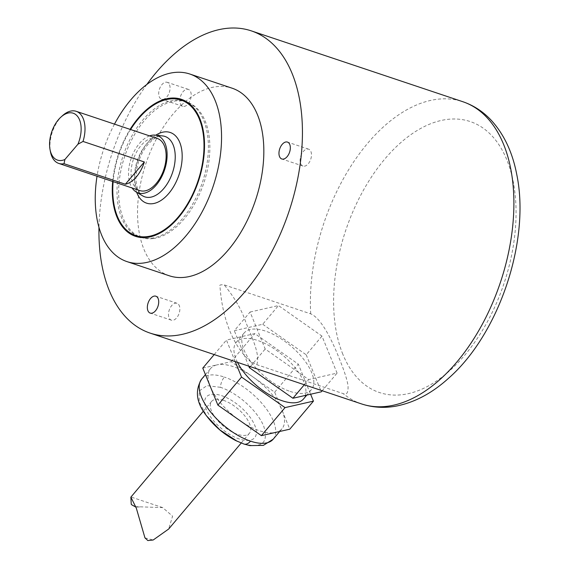 <?xml version="1.0" encoding="UTF-8"?>
<svg xmlns="http://www.w3.org/2000/svg" width="569" height="569" viewBox="0 0 569 569"><rect width="100%" height="100%" fill="white"/><g stroke="black" fill="none" stroke-linecap="round" stroke-linejoin="round"><path stroke-width="0.43" stroke-dasharray="2.85 2.13" d="M157.321 138.48A27.476 16.053 108.5 0 0 152.976 138.061A27.476 16.053 -71.5 0 0 135.045 155.145A27.476 16.053 -71.5 0 0 132.762 183.069A27.476 16.053 108.5 0 0 139.867 190.587M149.576 135.884A30.221 17.66 -71.5 0 0 131.083 158.666A30.221 17.66 -71.5 0 0 132.122 187.998M62.569 115.614A27.476 16.053 -71.5 0 0 50.456 151.781M130.593 129.526A71.438 41.736 -71.5 0 0 113.139 181.639M152.855 238.61A71.438 41.736 108.5 0 1 141.56 237.515A71.438 41.736 108.5 0 1 121.994 165.693A71.438 41.736 108.5 0 1 175.643 100.948A71.438 41.736 108.5 0 1 186.931 102.036A71.438 41.736 108.5 0 1 206.497 173.858A71.438 41.736 108.5 0 1 152.855 238.61M114.483 124.134A98.914 57.789 -71.5 0 0 97.029 176.241M112.655 181.475A72.249 42.213 108.5 0 1 130.102 129.362M169.27 275.773A98.914 57.789 108.5 0 1 142.186 176.326A98.914 57.789 108.5 0 1 216.462 86.673A98.914 57.789 108.5 0 1 232.102 88.188M146.823 84.482A159.363 93.103 -71.5 0 0 98.963 227.372M165.807 82.178A8.905 5.206 108.5 0 1 167.215 82.313A8.905 5.206 108.5 0 1 169.654 91.268A8.905 5.206 108.5 0 1 162.962 99.34A8.905 5.206 108.5 0 1 161.553 99.205A8.905 5.206 108.5 0 1 159.114 90.251A8.905 5.206 108.5 0 1 165.807 82.178M251.007 362.048A159.363 93.103 108.5 0 1 229.762 330.781A159.363 93.103 108.5 0 1 219.947 285.958C219.293 284.962 220.708 284.6 224.2 284.884L310.71 313.853C315.752 315.916 325.411 323.932 338.953 357.759C344.473 371.237 347.51 380.782 348.064 386.394C348.242 392.809 346.649 395.22 343.278 393.648L256.775 364.679L251.007 362.048M250.083 312.025L278.476 305.56L321.976 336.101L337.083 373.1L308.69 379.566L265.19 349.025L250.083 312.025L234.314 330.717L262.714 324.259L278.476 305.56M250.31 366.664L265.19 349.025M248.781 366.151L234.314 330.717M304.315 384.751L308.69 379.566M322.203 390.739L337.083 373.1M262.714 324.259L306.207 354.8L321.976 336.101M306.207 354.8L321.314 391.799M290.126 391.415A43.962 20.036 40.1 0 0 311.421 389.601A43.962 20.036 40.1 0 0 303.505 359.067A43.962 20.036 40.1 0 0 265.503 331.101A43.962 20.036 40.1 0 0 244.208 332.915A43.962 20.036 40.1 0 0 252.131 363.449A43.962 20.036 40.1 0 0 290.126 391.415M237.515 362.382A43.962 20.036 -139.9 0 1 236.327 342.261A43.962 20.036 -139.9 0 1 257.622 340.447A43.962 20.036 -139.9 0 1 295.617 368.413A43.962 20.036 -139.9 0 1 303.54 398.947M235.225 361.614L226.434 340.07L254.827 333.605L298.327 364.146L310.61 394.232M214.2 354.572L226.434 340.07M202.777 368.107L216.981 364.878A46.708 21.288 40.1 0 0 210.573 368.534A46.708 21.288 40.1 0 0 210.331 386.607A46.708 21.288 40.1 0 0 239.634 420.377A46.708 21.288 40.1 0 0 259.357 430.69A46.708 21.288 40.1 0 0 275.581 432.419A46.708 21.288 40.1 0 0 281.982 428.763A46.708 21.288 40.1 0 0 282.224 410.69A46.708 21.288 40.1 0 0 252.928 376.92A46.708 21.288 40.1 0 0 233.198 366.607A46.708 21.288 40.1 0 0 216.981 364.878L231.178 361.649L274.678 392.19L289.777 429.19M201.746 379.004A46.708 21.288 -139.9 0 1 224.371 377.069A10.989 6.423 -71.5 0 0 220.452 387.297A41.231 18.791 -139.9 0 1 263.724 426.209C268.838 442.76 262.103 448.649 243.532 443.863A10.989 6.423 -71.5 0 0 243.959 444.033M220.452 387.311L206.91 385.647L199.264 390.931L199.2 401.934L206.711 416.067M237.173 441.274L243.532 443.863M223.589 400.377A24.73 11.273 40.1 0 0 211.611 401.401A24.73 11.273 40.1 0 0 216.064 418.578A24.73 11.273 40.1 0 0 237.437 434.311A24.73 11.273 40.1 0 0 249.414 433.286A24.73 11.273 40.1 0 0 244.962 416.11A24.73 11.273 40.1 0 0 223.589 400.377M131.233 504.077L133.978 506.623L162.656 507.598L172.578 516.168L168.666 529.028M139.69 506.915L135.955 507.15M144.96 537.869L153.196 539.995M274.678 392.19L298.327 364.146M231.178 361.649L254.827 333.605M179.655 306.883A8.905 5.206 -71.5 0 0 177.002 303.284A8.905 5.206 -71.5 0 0 170.686 306.997A8.905 5.206 -71.5 0 0 168.694 316.577A8.905 5.206 -71.5 0 0 171.347 320.176A8.905 5.206 -71.5 0 0 177.663 316.471A8.905 5.206 -71.5 0 0 179.655 306.883M301.734 153.879A8.905 5.206 -71.5 0 0 302.964 166.063A8.905 5.206 -71.5 0 0 309.856 161.347A8.905 5.206 -71.5 0 0 308.618 149.17A8.905 5.206 -71.5 0 0 301.734 153.879M184.107 106.424A8.905 5.206 -71.5 0 0 190.8 98.352A8.905 5.206 -71.5 0 0 188.36 89.397A8.905 5.206 -71.5 0 0 186.952 89.262A8.905 5.206 -71.5 0 0 180.259 97.335A8.905 5.206 -71.5 0 0 182.699 106.289A8.905 5.206 -71.5 0 0 184.107 106.424M159.981 135.963A31.843 18.606 108.5 0 1 162.691 135.941C158.317 135.258 153.047 138.502 146.88 145.685C141.645 152.592 138.203 160.693 136.553 169.989L135.877 178.552C136.475 187.998 138.722 193.766 142.634 195.85A31.843 18.606 108.5 0 1 135.209 168.95A31.843 18.606 108.5 0 1 159.981 135.963M136.674 192.286A37.255 21.764 108.5 0 1 135.358 170.508A37.255 21.764 108.5 0 1 155.792 135.202M183.069 100.741A71.559 41.807 -71.5 0 0 174.114 100.308A71.559 41.807 -71.5 0 0 120.898 163.147A71.559 41.807 -71.5 0 0 137.691 236.22M141.354 237.536A71.559 41.807 -71.5 0 0 143.566 238.027A71.559 41.807 -71.5 0 0 151.283 238.212A71.559 41.807 -71.5 0 0 204.221 176.397A71.559 41.807 -71.5 0 0 188.844 102.84A71.559 41.807 -71.5 0 0 186.781 101.901M361.528 403.912A159.363 93.103 108.5 0 1 343.278 393.648M342.837 354.259A142.876 83.472 108.5 0 1 384.815 159.028A142.876 83.472 108.5 0 1 506.823 159.832A142.876 83.472 108.5 0 1 464.837 355.063A142.876 83.472 108.5 0 1 342.837 354.259M310.71 313.853A159.363 93.103 108.5 0 1 357.624 156.198A159.363 93.103 108.5 0 1 462.746 101.687M256.775 364.679C260.602 354.117 251.064 335.987 245.282 320.767C241.306 309.166 234.279 297.203 224.186 284.877M273.184 439.204A46.708 21.288 40.1 0 0 264.72 406.757A46.708 21.288 40.1 0 0 224.371 377.069M239.364 439.019A31.601 14.403 -139.9 0 1 206.191 409.203A31.601 14.403 -139.9 0 1 221.661 395.668A31.601 14.403 -139.9 0 1 254.827 425.491A31.601 14.403 -139.9 0 1 239.364 439.019M141.56 237.515L139.078 237.245M186.931 102.036L184.79 100.763M311.421 389.601L306.776 395.106M210.573 368.534L205.437 374.622M281.982 428.763L279.692 431.487M203.389 411.145L211.611 401.401M241.199 443.031L249.414 433.286M162.656 507.598L131.162 497.057M244.208 332.915L236.327 342.261M177.002 303.284L155.856 296.2M171.347 320.176L150.202 313.099M302.964 166.063L281.819 158.979M308.618 149.17L287.48 142.086M188.36 89.397L167.215 82.313M182.699 106.289L161.553 99.205"/><path stroke-width="0.85" d="M76.196 111.311L157.321 138.48A27.476 16.053 108.5 0 1 164.427 145.998A27.476 16.053 -71.5 0 1 162.137 173.922A27.476 16.053 -71.5 0 1 144.213 191.006A27.476 16.053 108.5 0 1 139.867 190.587L58.742 163.417A27.476 16.053 -71.5 0 0 64.02 163.694L125.344 184.228A27.476 16.053 -71.5 0 0 144.341 161.98L83.017 141.446A27.476 16.053 -71.5 0 0 83.302 118.829A27.476 16.053 -71.5 0 0 76.196 111.311A27.476 16.053 -71.5 0 0 62.569 115.614L60.947 117.079A24.73 14.445 -71.5 0 0 50.044 149.633A24.73 14.445 -71.5 0 0 64.88 159.505L64.02 163.694M132.122 187.998A30.221 17.66 -71.5 0 0 136.176 191.995A30.221 17.66 -71.5 0 0 143.004 193.396A30.221 17.66 -71.5 0 0 166.127 164.149A30.221 17.66 -71.5 0 0 155.216 135.138A30.221 17.66 -71.5 0 0 152.641 135.152A30.221 17.66 -71.5 0 0 149.576 135.884M50.044 149.633L50.456 151.781A27.476 16.053 -71.5 0 0 51.637 155.906A27.476 16.053 -71.5 0 0 58.742 163.417M83.017 141.446L77.932 144.22A24.73 14.445 -71.5 0 0 79.603 119.974A24.73 14.445 -71.5 0 0 60.947 117.079M125.344 184.228L144.341 161.98M77.932 144.22L64.88 159.505M113.139 181.639A71.438 41.736 -71.5 0 0 135.707 235.559A71.438 41.736 -71.5 0 0 147.001 236.647A71.438 41.736 -71.5 0 0 200.651 171.902A71.438 41.736 -71.5 0 0 181.084 100.073A71.438 41.736 -71.5 0 0 169.79 98.985A71.438 41.736 -71.5 0 0 130.593 129.526M130.102 129.362A72.249 42.213 108.5 0 1 169.918 98.202A72.249 42.213 108.5 0 1 184.79 100.763A72.249 42.213 108.5 0 1 200.316 175.024A72.249 42.213 108.5 0 1 146.873 237.429A72.249 42.213 108.5 0 1 139.078 237.245A72.249 42.213 108.5 0 1 112.655 181.475M97.029 176.241A98.914 57.789 -71.5 0 0 126.987 261.612A98.914 57.789 -71.5 0 0 142.62 263.12A98.914 57.789 -71.5 0 0 216.903 173.474A98.914 57.789 -71.5 0 0 189.811 74.02A98.914 57.789 -71.5 0 0 174.171 72.512A98.914 57.789 -71.5 0 0 114.483 124.134M189.811 74.02L232.102 88.188A98.914 57.789 108.5 0 1 259.187 187.635A98.914 57.789 108.5 0 1 184.911 277.288A98.914 57.789 108.5 0 1 169.27 275.773L126.987 261.612M98.963 227.372A159.363 93.103 -71.5 0 0 109.234 290.41A159.363 93.103 -71.5 0 0 150.074 333.093A159.363 93.103 -71.5 0 0 270.211 254.635A159.363 93.103 -71.5 0 0 292.139 73.55A159.363 93.103 -71.5 0 0 251.299 30.868A159.363 93.103 -71.5 0 0 146.823 84.482M147.549 309.5A8.905 5.206 108.5 0 1 149.54 299.913A8.905 5.206 108.5 0 1 155.856 296.2A8.905 5.206 108.5 0 1 158.509 299.799A8.905 5.206 108.5 0 1 156.518 309.387A8.905 5.206 108.5 0 1 150.202 313.099A8.905 5.206 108.5 0 1 147.549 309.5M288.711 154.263A8.905 5.206 108.5 0 1 281.819 158.979A8.905 5.206 108.5 0 1 280.588 146.795A8.905 5.206 108.5 0 1 287.48 142.086A8.905 5.206 108.5 0 1 288.711 154.263M322.203 390.739L321.314 391.799L292.921 398.257L249.421 367.723L250.31 366.664M249.421 367.723L248.781 366.151M292.921 398.257L304.315 384.751M306.776 395.106L303.54 398.947A43.962 20.036 -139.9 0 1 282.245 400.768A43.962 20.036 -139.9 0 1 237.515 362.382M310.61 394.232L313.434 401.145L289.777 429.19L261.384 435.648L217.884 405.107L241.533 377.069L235.225 361.614M241.533 377.069L285.033 407.61L313.434 401.145M214.2 354.572L202.777 368.107L217.884 405.107M206.711 416.067C214.556 426.423 224.243 434.595 235.772 440.584L243.966 444.04A10.989 6.423 -71.5 0 0 243.966 444.04A10.989 6.423 -71.5 0 0 250.531 441.16A46.708 21.288 -139.9 0 1 210.16 411.444A46.708 21.288 -139.9 0 1 201.746 379.004C194.641 390.533 196.291 402.888 206.711 416.067L219.876 429.944L237.173 441.274M131.233 504.077L130.863 497.135L203.389 411.145M241.199 443.031L168.666 529.028L153.196 539.995L147.833 540.55L144.967 537.883L136.318 508.16L130.863 497.135M135.955 507.15L131.375 504.589M144.732 537.157L144.96 537.869M261.384 435.648L285.033 407.61M155.216 135.138L162.691 135.941A31.843 18.606 108.5 0 1 174.591 164.349A31.843 18.606 108.5 0 1 149.825 197.329A31.843 18.606 108.5 0 1 142.634 195.85L136.176 191.995M155.792 135.202A37.255 21.764 108.5 0 1 164.341 131.916A37.255 21.764 108.5 0 1 181.433 165.124A37.255 21.764 108.5 0 1 152.456 203.716A37.255 21.764 108.5 0 1 136.674 192.286M137.691 236.22A71.559 41.807 -71.5 0 0 141.354 237.536M186.781 101.901A71.559 41.807 -71.5 0 0 183.069 100.741M503.593 144.37A159.363 93.103 108.5 0 1 481.666 325.447A159.363 93.103 108.5 0 1 361.528 403.912C372.588 407.546 384.054 408.286 395.939 406.145C414.495 402.56 432.07 393.236 448.671 378.157C499.162 333.932 530.472 240.445 516.801 174.726C512.633 152.698 504.219 134.661 491.559 120.628C483.366 111.759 473.764 105.443 462.746 101.687A159.363 93.103 108.5 0 1 503.593 144.37M250.531 441.16A46.708 21.288 40.1 0 0 273.156 439.232L279.692 431.487M135.707 235.559L141.688 237.558M181.084 100.073L187.059 102.079M150.074 333.093L361.528 403.912M251.299 30.868L462.746 101.687M205.437 374.622L201.746 378.997M243.959 444.04L249.883 445.612L263.39 445.378L273.184 439.204"/></g></svg>

